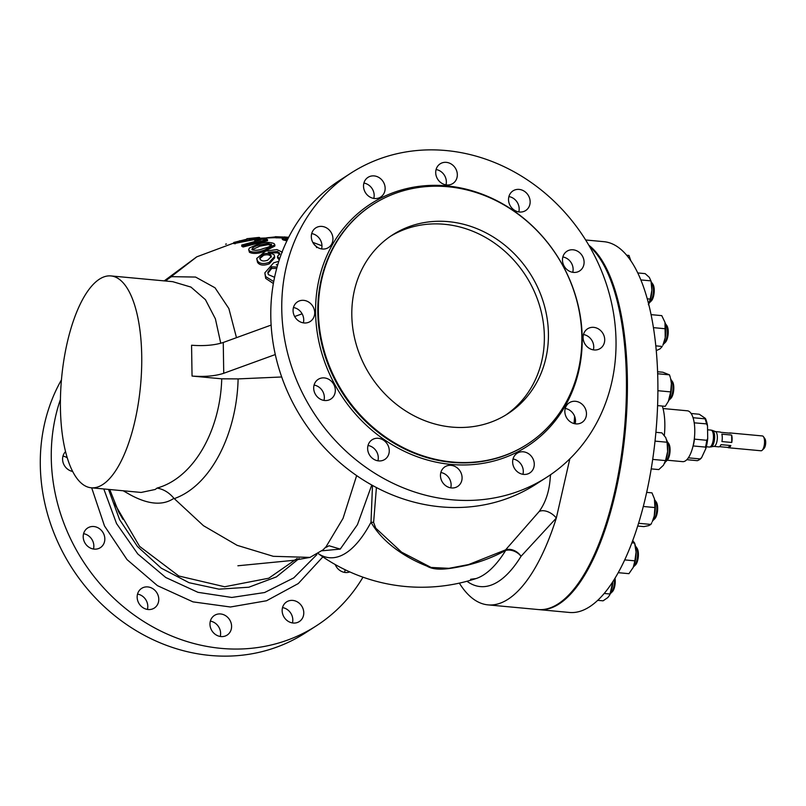 <?xml version="1.0" encoding="UTF-8"?>
<svg xmlns="http://www.w3.org/2000/svg" width="806" height="806" viewBox="0 0 806 806"><rect width="100%" height="100%" fill="white"/><g stroke="black" fill="none" stroke-linecap="round" stroke-linejoin="round"><path stroke-width="1.21" d="M451.733 427.079A106.392 94.765 -122.8 0 1 356.836 346.489A106.392 94.765 -122.8 0 1 392.462 234.949A106.392 94.765 -122.8 0 1 448.499 221.66A106.392 94.765 -122.8 0 1 543.395 302.25A106.392 94.765 -122.8 0 1 507.77 413.79A106.392 94.765 -122.8 0 1 451.733 427.079M390.447 236.289A106.392 94.765 -122.8 0 1 444.438 224.28A106.392 94.765 -122.8 0 1 538.932 303.58A106.392 94.765 -122.8 0 1 505.715 415.07M148.143 609.517A11.707 10.428 -122.8 0 1 137.705 600.651A11.707 10.428 -122.8 0 1 141.624 588.38A11.707 10.428 -122.8 0 1 147.78 586.919A11.707 10.428 -122.8 0 1 158.228 595.785A11.707 10.428 -122.8 0 1 154.309 608.056A11.707 10.428 -122.8 0 1 148.143 609.517M94.191 549.118A11.707 10.428 -122.8 0 1 83.753 540.262A11.707 10.428 -122.8 0 1 87.673 527.99A11.707 10.428 -122.8 0 1 93.839 526.53A11.707 10.428 -122.8 0 1 104.276 535.396A11.707 10.428 -122.8 0 1 100.357 547.657A11.707 10.428 -122.8 0 1 94.191 549.118M72.621 471.439A11.707 10.428 -122.8 0 1 63.321 463.249A11.707 10.428 -122.8 0 1 65.538 451.652M349.804 571.907A11.707 10.428 -122.8 0 1 345.351 572.502A11.707 10.428 -122.8 0 1 335.225 564.553M293.142 623.018A11.707 10.428 -122.8 0 1 282.705 614.152A11.707 10.428 -122.8 0 1 286.624 601.88A11.707 10.428 -122.8 0 1 292.79 600.42A11.707 10.428 -122.8 0 1 303.227 609.286A11.707 10.428 -122.8 0 1 299.308 621.557A11.707 10.428 -122.8 0 1 293.142 623.018M220.965 636.559A11.707 10.428 -122.8 0 1 210.517 627.693A11.707 10.428 -122.8 0 1 214.436 615.431A11.707 10.428 -122.8 0 1 220.602 613.96A11.707 10.428 -122.8 0 1 231.04 622.826A11.707 10.428 -122.8 0 1 227.121 635.098A11.707 10.428 -122.8 0 1 220.965 636.559M378.276 438.303A11.707 10.428 57.2 0 0 372.11 439.764A11.707 10.428 57.2 0 0 368.191 452.035A11.707 10.428 57.2 0 0 378.629 460.901A11.707 10.428 57.2 0 0 384.794 459.44A11.707 10.428 57.2 0 0 388.714 447.169A11.707 10.428 57.2 0 0 378.276 438.303M324.334 377.913A11.707 10.428 57.2 0 0 318.169 379.374A11.707 10.428 57.2 0 0 314.249 391.645A11.707 10.428 57.2 0 0 324.687 400.511A11.707 10.428 57.2 0 0 330.853 399.041A11.707 10.428 57.2 0 0 334.772 386.779A11.707 10.428 57.2 0 0 324.334 377.913M303.711 300.356A11.707 10.428 57.2 0 0 297.545 301.817A11.707 10.428 57.2 0 0 293.626 314.088A11.707 10.428 57.2 0 0 304.074 322.954A11.707 10.428 57.2 0 0 310.229 321.493A11.707 10.428 57.2 0 0 314.149 309.222A11.707 10.428 57.2 0 0 303.711 300.356M321.947 226.415A11.707 10.428 57.2 0 0 315.791 227.876A11.707 10.428 57.2 0 0 311.872 240.148A11.707 10.428 57.2 0 0 322.309 249.014A11.707 10.428 57.2 0 0 328.475 247.553A11.707 10.428 57.2 0 0 332.394 235.281A11.707 10.428 57.2 0 0 321.947 226.415M374.155 175.91A11.707 10.428 57.2 0 0 367.989 177.37A11.707 10.428 57.2 0 0 364.07 189.642A11.707 10.428 57.2 0 0 374.508 198.508A11.707 10.428 57.2 0 0 380.674 197.047A11.707 10.428 57.2 0 0 384.593 184.776A11.707 10.428 57.2 0 0 374.155 175.91M446.343 162.359A11.707 10.428 57.2 0 0 440.177 163.82A11.707 10.428 57.2 0 0 436.258 176.091A11.707 10.428 57.2 0 0 446.695 184.957A11.707 10.428 57.2 0 0 452.861 183.496A11.707 10.428 57.2 0 0 456.78 171.225A11.707 10.428 57.2 0 0 446.343 162.359M519.165 189.41A11.707 10.428 57.2 0 0 512.999 190.871A11.707 10.428 57.2 0 0 509.08 203.142A11.707 10.428 57.2 0 0 519.517 212.008A11.707 10.428 57.2 0 0 525.683 210.537A11.707 10.428 57.2 0 0 529.602 198.276A11.707 10.428 57.2 0 0 519.165 189.41M573.106 249.8A11.707 10.428 57.2 0 0 566.94 251.26A11.707 10.428 57.2 0 0 563.021 263.532A11.707 10.428 57.2 0 0 573.459 272.398A11.707 10.428 57.2 0 0 579.625 270.937A11.707 10.428 57.2 0 0 583.544 258.666A11.707 10.428 57.2 0 0 573.106 249.8M593.72 327.357A11.707 10.428 57.2 0 0 587.564 328.818A11.707 10.428 57.2 0 0 583.645 341.089A11.707 10.428 57.2 0 0 594.082 349.955A11.707 10.428 57.2 0 0 600.238 348.494A11.707 10.428 57.2 0 0 604.157 336.223A11.707 10.428 57.2 0 0 593.72 327.357M575.484 401.297A11.707 10.428 57.2 0 0 569.318 402.758A11.707 10.428 57.2 0 0 565.399 415.03A11.707 10.428 57.2 0 0 575.837 423.885A11.707 10.428 57.2 0 0 582.003 422.425A11.707 10.428 57.2 0 0 585.922 410.163A11.707 10.428 57.2 0 0 575.484 401.297M523.285 451.803A11.707 10.428 57.2 0 0 517.12 453.264A11.707 10.428 57.2 0 0 513.2 465.536A11.707 10.428 57.2 0 0 523.638 474.402A11.707 10.428 57.2 0 0 529.804 472.941A11.707 10.428 57.2 0 0 533.723 460.669A11.707 10.428 57.2 0 0 523.285 451.803M451.098 465.354A11.707 10.428 57.2 0 0 444.932 466.815A11.707 10.428 57.2 0 0 441.013 479.076A11.707 10.428 57.2 0 0 451.451 487.942A11.707 10.428 57.2 0 0 457.617 486.481A11.707 10.428 57.2 0 0 461.536 474.21A11.707 10.428 57.2 0 0 451.098 465.354M649.374 302.683A10.639 3.959 -84.7 0 0 650.059 302.159A10.639 3.959 -84.7 0 0 653.444 289.686A10.639 3.959 -84.7 0 0 651.863 282.755A10.639 3.959 -84.7 0 0 651.288 282.12M650.059 302.159L651.319 300.93A9.178 3.415 -84.7 0 0 654.24 290.18A9.178 3.415 -84.7 0 0 652.88 284.196L651.863 282.755M652.789 520.555A10.639 3.959 -84.7 0 0 652.961 520.454A10.639 3.959 -84.7 0 0 653.485 520.041A10.639 3.959 -84.7 0 0 656.749 510.561A10.639 3.959 -84.7 0 0 655.288 500.637A10.639 3.959 -84.7 0 0 654.704 499.992M653.485 520.041L654.744 518.812A9.178 3.415 -84.7 0 0 657.555 510.631A9.178 3.415 -84.7 0 0 656.296 502.067L655.288 500.637M663.378 344.142A10.639 3.959 -84.7 0 0 664.063 343.618A10.639 3.959 -84.7 0 0 667.197 335.276A10.639 3.959 -84.7 0 0 665.867 324.214A10.639 3.959 -84.7 0 0 665.293 323.579M664.063 343.618L665.323 342.389A9.178 3.415 -84.7 0 0 668.023 335.195A9.178 3.415 -84.7 0 0 666.874 325.654L665.867 324.214M665.222 462.06A10.639 3.959 -84.7 0 0 665.917 461.536A10.639 3.959 -84.7 0 0 666.935 460.166A10.639 3.959 -84.7 0 0 667.721 442.131A10.639 3.959 -84.7 0 0 667.136 441.487M665.917 461.536L667.177 460.307A9.178 3.415 -84.7 0 0 668.053 459.128A9.178 3.415 -84.7 0 0 668.728 443.572L667.721 442.131M668.94 400.108A10.639 3.959 -84.7 0 0 669.635 399.585A10.639 3.959 -84.7 0 0 671.942 395.142A10.639 3.959 -84.7 0 0 671.438 380.18A10.639 3.959 -84.7 0 0 670.854 379.545M669.635 399.585L670.884 398.355A9.178 3.415 -84.7 0 0 672.879 394.527A9.178 3.415 -84.7 0 0 672.446 381.621L671.438 380.18M610.384 593.488A10.639 3.959 -84.7 0 0 611.079 592.964A10.639 3.959 -84.7 0 0 614.404 579.151M611.079 592.964L612.328 591.735A9.178 3.415 -84.7 0 0 615.008 578.164M633.536 566.709A10.639 3.959 -84.7 0 0 634.221 566.185A10.639 3.959 -84.7 0 0 637.486 556.704A10.639 3.959 -84.7 0 0 636.035 546.78A10.639 3.959 -84.7 0 0 635.45 546.146M634.221 566.185L635.481 564.966A9.178 3.415 -84.7 0 0 638.302 556.785A9.178 3.415 -84.7 0 0 637.042 548.221L636.035 546.78M715.355 431.573L720.121 432.016A7.445 2.771 95.3 0 1 720.796 432.318L730.629 433.235A7.445 2.771 95.3 0 0 729.954 432.933L762.395 435.945A7.445 2.771 -84.7 0 1 763.443 436.671A7.445 2.771 -84.7 0 1 764.551 441.527A7.445 2.771 -84.7 0 1 762.174 450.262A7.445 2.771 -84.7 0 1 761.015 450.776L728.574 447.763A7.445 2.771 95.3 0 1 727.889 447.451L719.466 446.665M729.229 433.104A7.445 2.771 95.3 0 1 729.954 432.933M715.204 431.553A7.445 2.771 95.3 0 1 715.496 431.623A7.445 2.771 95.3 0 1 717.36 437.134A7.445 2.771 95.3 0 1 714.126 446.373L709.411 447.048A8.513 3.174 -84.7 0 0 713.451 436.469A8.513 3.174 -84.7 0 0 710.983 430.092L707.567 429.779M731.636 435.069L721.813 434.152A7.445 2.771 95.3 0 1 722.277 437.598A7.445 2.771 95.3 0 1 721.924 441.557L731.757 442.474L731.636 435.069A7.445 2.771 95.3 0 1 732.11 438.504A7.445 2.771 95.3 0 1 731.757 442.474M763.443 436.671L764.914 438.766A5.32 1.985 95.3 0 1 765.7 442.232A5.32 1.985 95.3 0 1 764.007 448.468L762.174 450.262M663.036 408.531L687.387 410.798A25.53 9.511 95.3 0 1 694.732 433.497A25.53 9.511 95.3 0 1 685.412 460.871A25.53 9.511 95.3 0 1 682.652 461.647L667.267 460.216M662.341 406.053A37.237 13.873 95.3 0 1 664.315 435.482M588.813 245.215A186.186 69.366 95.3 0 1 625.748 425.649A186.186 69.366 95.3 0 1 559.062 603.976A186.186 69.366 95.3 0 1 538.972 609.618A186.186 69.366 95.3 0 1 538.489 609.568M585.64 239.976L603.976 241.689A186.186 69.366 95.3 0 1 657.535 407.151A186.186 69.366 95.3 0 1 589.539 606.807A186.186 69.366 95.3 0 1 569.449 612.459L538.972 609.618M589.599 246.555A186.186 69.366 95.3 0 1 626.393 378.276A186.186 69.366 95.3 0 1 537.995 609.527L487.973 604.873A186.186 69.366 95.3 0 1 459.339 583.131M376.412 487.539L373.611 522.449L375.707 528.132L401.579 552.16L431.089 567.444L448.992 568.321L468.548 564.573L505.564 549.883L539.123 511.558C545.622 502.551 549.319 491.358 550.216 477.968L550.599 474.704M123.187 490.773L130.33 494.834C148.385 504.637 162.913 505.795 173.925 498.31L203.455 525.693L237.125 545.33L273.294 556.311L309.978 557.409L323.055 549.853L326.077 546.72L343.054 518.359L356.645 475.6M114.402 503.367L139.549 546.337L178.791 575.998L224.652 586.758L268.751 578.214L297.152 558.477M299.147 558.477L276.377 576.905L248.812 587.221L218.99 589.156L189.067 582.708L161.22 568.149L137.504 546.569L119.59 519.638L108.518 489.403M99.46 279.148A106.392 39.645 95.3 0 1 110.936 275.924A106.392 39.645 95.3 0 1 141.544 370.478A106.392 39.645 95.3 0 1 102.684 484.567A106.392 39.645 95.3 0 1 91.209 487.791A106.392 39.645 95.3 0 1 60.601 393.237A106.392 39.645 95.3 0 1 99.46 279.148M91.209 487.791L141.141 492.446L155.256 489.464L157.019 488.083C194.246 477.807 220.31 429.669 221.741 378.82L238.123 378.901C236.843 432.5 211.938 484.114 175.859 498.027L174.267 498.733M192.05 376.059L191.566 345.24C204.12 346.167 214.678 345.25 223.252 342.479L223.736 373.289C215.182 376.059 204.623 376.976 192.05 376.059L221.741 378.82M220.753 343.265L215.393 318.823L205.439 299.671L190.951 287.087L172.746 281.677L110.936 275.924M103.793 488.96L116.538 523.557L137.766 553.944L165.744 577.489L197.964 592.329L231.785 597.458L264.6 592.531L293.757 577.882L316.899 554.588M466.986 581.267A168.686 62.848 95.3 0 0 521.049 556.281A12.765 9.46 31.6 0 0 509.876 550.125A12.765 9.46 31.6 0 0 505.664 550.448A12.765 1.491 61.6 0 1 505.564 549.883A12.765 9.833 40.9 0 1 510.329 549.45A12.765 9.833 40.9 0 1 521.049 556.281L556.321 518.046A186.186 69.366 95.3 0 1 487.973 604.873M350.882 173.139L339.91 180.222A180.866 161.099 57.2 0 0 279.339 369.833A180.866 161.099 57.2 0 0 440.66 506.833A180.866 161.099 57.2 0 0 535.93 484.245L546.911 477.162A180.866 161.099 57.2 0 0 607.482 287.551A180.866 161.099 57.2 0 0 446.151 150.551A180.866 161.099 57.2 0 0 350.882 173.139A180.866 161.099 57.2 0 0 290.311 362.76A180.866 161.099 57.2 0 0 451.642 499.76A180.866 161.099 57.2 0 0 546.911 477.162M362.982 577.187A180.866 161.099 -122.8 0 1 316.415 625.778A180.866 161.099 -122.8 0 1 221.146 648.377A180.866 161.099 -122.8 0 1 60.43 399.413M316.415 625.778L305.444 632.861A180.866 161.099 -122.8 0 1 210.175 655.449A180.866 161.099 -122.8 0 1 63.996 554.548A180.866 161.099 -122.8 0 1 61.447 379.848M452.277 461.999A142.571 126.985 57.2 0 0 527.376 444.187A142.571 126.985 57.2 0 0 575.111 294.724A142.571 126.985 57.2 0 0 447.955 186.74A142.571 126.985 57.2 0 0 372.856 204.543A142.571 126.985 57.2 0 0 325.12 354.005A142.571 126.985 57.2 0 0 452.277 461.999M137.534 594.093A11.707 10.428 -122.8 0 1 147.417 609.427M83.582 533.693A11.707 10.428 -122.8 0 1 93.466 549.027M62.969 456.136A11.707 10.428 -122.8 0 1 67.22 457.768M345.008 569.681A11.707 10.428 -122.8 0 1 344.625 572.411M282.533 607.593A11.707 10.428 -122.8 0 1 292.427 622.927M210.356 621.134A11.707 10.428 -122.8 0 1 220.24 636.468M569.832 458.815L556.321 518.046A12.765 7.677 36.3 0 0 539.123 511.558M574.084 423.573L574.597 416.249M318.38 553.682A153.926 57.347 95.3 0 0 371.002 522.228C383.203 543.466 406.325 557.964 427.009 566.134C436.358 571.807 452.539 568.2 466.019 565.48C479.923 562.245 493.131 557.238 505.664 550.448A163.195 60.803 95.3 0 1 476.024 578.577L470.623 579.262M368.02 445.476A11.707 10.428 -122.8 0 1 377.913 460.81M314.078 385.077A11.707 10.428 -122.8 0 1 323.962 400.411M293.465 307.529A11.707 10.428 -122.8 0 1 303.348 322.863M311.7 233.589A11.707 10.428 -122.8 0 1 321.584 248.923M363.899 183.073A11.707 10.428 -122.8 0 1 373.793 198.407M436.086 169.532A11.707 10.428 -122.8 0 1 445.97 184.866M508.908 196.573A11.707 10.428 -122.8 0 1 518.792 211.907M562.85 256.973A11.707 10.428 -122.8 0 1 572.744 272.307M583.473 334.53A11.707 10.428 -122.8 0 1 593.357 349.864M565.228 408.461A11.707 10.428 -122.8 0 1 575.121 423.795M513.029 458.977A11.707 10.428 -122.8 0 1 522.913 474.311M440.842 472.518A11.707 10.428 -122.8 0 1 450.735 487.852M223.252 342.479L271.118 325.08M294.664 316.526L302.119 313.816M223.736 373.289L275.289 354.549M371.768 485.031L357.431 524.686L340.243 549.098L322.088 550.79M373.611 522.449A12.765 7.486 163.6 0 0 371.002 522.228L372.493 485.434M281.687 376.976L238.123 378.901M165.442 280.992L170.791 276.962L172.383 276.67L195.576 277.062L215.011 287.782L228.874 308.557L236.48 337.664M165.23 280.982L170.449 277.304M173.925 498.31C169.149 492.577 163.517 489.161 157.019 488.083M324.969 547.889L329.08 545.763L340.243 549.098M279.904 258.001L279.138 258.353L277.476 256.348L279.853 253.83L277.596 251.492L268.207 252.298L273.98 254.585L274.614 256.439L269.164 262.363C263.512 264.308 259.623 263.814 257.507 260.872L256.711 258.474L265.557 251.15L276.911 249.558L282.372 252.238M257.507 260.872L257.527 262.363C259.623 265.355 263.512 265.859 269.194 263.884L274.645 257.86L274.614 256.439M256.711 258.474L257.527 262.363M269.164 262.363L269.194 263.884M277.596 251.492L277.617 252.832L279.712 254.515M271.38 252.802L277.617 252.832M279.46 252.792L279.481 254.152M277.476 256.348L277.496 257.769L279.158 259.804L279.138 258.353M254.787 239.755L266.645 239.201L267.501 239.563L267.521 240.712L243.08 246.999L241.75 246.253L241.729 245.044L260.771 239.906L254.787 239.755L254.797 240.893L255.744 240.944M246.868 238.697L258.726 237.448L259.572 237.498L259.592 238.586L233.811 243.614L233.79 242.465L246.878 239.181M275.34 236.692L288.699 237.246L275.34 236.692L275.35 237.76L282.453 237.971M284.387 236.934L285.133 236.974M287.42 239.795L282.946 238.747L282.966 239.876L286.906 240.863M313.866 244.087L316.426 246.676M265.093 249.769L265.114 251.079L274.866 246.042L274.856 244.802L265.093 249.769C258.585 252.389 253.356 252.792 249.407 250.958L249.427 252.278C253.265 254.152 258.494 253.759 265.114 251.079M249.407 250.958L248.671 249.538L249.427 247.986L258.424 243.996C265.063 242.062 270.312 241.941 274.141 243.634L274.856 244.802M273.718 281.566L265.648 276.569L264.831 272.861L273.637 262.837L278.816 261.285M265.648 276.569L265.678 278.372L273.365 283.541M264.831 272.861L265.678 278.372M277.899 264.237L276.307 264.821L277.657 265.073M226.405 243.966L225.579 244.208M240.017 240.722L196.805 256.822L170.791 276.962M248.671 249.538L249.427 252.278M283.027 238.919L282.966 239.876M275.34 236.914L266.574 237.82M283.007 237.81L282.946 238.747L283.007 237.81L288.488 237.669M276.66 236.833L276.67 237.911M259.572 237.498L235.11 242.697L235.13 243.845M235.11 242.697L233.79 242.465M267.501 239.563L243.059 245.759L243.08 246.999M243.059 245.759L241.729 245.044M267.924 273.224L271.693 268.448L276.72 268.398M277.093 267.018L271.672 266.836L267.844 272.357L268.348 274.614L274.564 277.294M271.672 266.836L271.693 268.448M259.764 244.943C254.374 246.213 251.855 247.835 252.218 249.81C255.452 250.726 259.3 250.263 263.764 248.399C269.133 247.15 271.642 245.739 271.31 244.168L271.33 245.387L268.267 244.661L268.247 243.442L259.764 244.943L259.784 246.173L268.267 244.661M271.662 244.752L268.247 243.442M252.137 249.729L259.784 246.173M251.875 249.125L252.218 249.81M288.296 238.032L285.445 238.425L287.732 239.17M270.786 254.998C269.496 253.326 267.098 252.973 263.572 253.94L259.713 257.9L260.207 259.351C261.607 261.194 264.106 261.456 267.723 260.157L271.33 256.459L270.786 254.998L271.219 257.174M259.834 258.615L263.592 255.321C267.108 254.333 269.516 254.686 270.806 256.399M263.572 253.94L263.592 255.321M705.048 418.828L705.391 418.415A22.79 8.493 95.3 0 1 707.507 425.79L706.499 423.885A23.404 8.725 -84.7 0 0 705.048 418.828L693.049 417.71M691.125 413.488L699.296 414.254L705.391 418.415M707.507 425.79L707.708 438.565A22.79 8.493 95.3 0 1 705.865 448.499L701.593 457.707A22.79 8.493 95.3 0 1 699.185 459.813L698.197 460.317A23.404 8.725 -84.7 0 0 700.001 458.916L688.334 457.838M694.208 422.818L706.499 423.885M705.865 448.499L705.492 447.098A23.404 8.725 -84.7 0 0 706.751 440.288L694.47 439.139L694.44 437.628M706.751 440.288L707.708 438.565M700.001 458.916L701.593 457.707M692.918 446.574L693.2 445.95L705.492 447.098M686.823 459.692L697.291 460.669A23.404 8.725 -84.7 0 0 698.197 460.317M694.47 439.139A23.404 8.725 95.3 0 1 693.2 445.95M713.975 446.403L718.74 446.846A7.445 2.771 95.3 0 0 720.987 444.65L730.82 445.557L727.889 447.451M730.82 445.557A7.445 2.771 95.3 0 1 728.574 447.763M630.766 260.6L628.972 255.431L626.685 255.21M631.864 542.801L634.624 543.063L635.158 544.977A15.959 5.944 95.3 0 1 636.075 552.08A15.959 5.944 95.3 0 1 633.234 567.384A15.959 5.944 95.3 0 1 633.032 567.807A15.959 5.944 95.3 0 1 632.972 567.928M618.192 572.673L628.942 573.671L633.234 567.384L634.896 560.845L624.68 559.898M632.69 540.594L634.624 543.063L636.075 552.08L634.896 560.845M612.872 581.569A15.959 5.944 95.3 0 1 612.55 585.045A15.959 5.944 95.3 0 1 609.88 594.586L609.517 595.312L610.021 594.012L604.168 593.468M597.709 600.329L603.079 600.833L607.865 597.538L609.517 595.312M612.812 581.67L610.021 594.012M657.595 405.609L665.262 406.325L668.355 401.368L670.683 391.897L671.398 383.495L670.562 378.367A15.959 5.944 95.3 0 1 671.398 383.495A15.959 5.944 95.3 0 1 669.292 399.232A15.959 5.944 95.3 0 1 668.436 401.207A15.959 5.944 95.3 0 1 668.386 401.307M657.898 390.709L670.683 391.897M670.3 377.43L669.484 374.85L657.676 373.752M657.605 371.747L662.875 372.231L669.484 374.85M666.774 440.066A15.959 5.944 95.3 0 1 666.854 440.318A15.959 5.944 95.3 0 1 667.62 451.541A15.959 5.944 95.3 0 1 664.728 463.158A15.959 5.944 95.3 0 1 664.648 463.309M651.198 468.88L658.804 469.586L663.479 465.213L665.524 460.599L667.62 451.541L667.086 442.242L655.016 441.114M652.689 459.4L665.524 460.599M655.893 432.308L661.907 432.872L665.806 437.678L667.086 442.242M665 322.4L664.98 322.329A15.959 5.944 95.3 0 1 665 322.4A15.959 5.944 95.3 0 1 665.222 337.734A15.959 5.944 95.3 0 1 662.875 345.24L665.222 337.734L664.98 322.329L661.776 315.64L651.097 314.642M655.812 345.855L662.26 346.449L660.064 348.847L656.275 350.62M653.454 327.649L665.544 328.777M646.654 492.365L651.983 492.859L654.391 498.733A15.959 5.944 95.3 0 1 654.422 498.823A15.959 5.944 95.3 0 1 654.774 500.325A15.959 5.944 95.3 0 1 654.22 516.112A15.959 5.944 95.3 0 1 652.286 521.663L654.22 516.112L654.935 507.558L643.279 506.47M637.677 526.036L643.853 526.61L648.679 525.643L650.875 524.434L651.742 522.772M638.543 523.285L650.875 524.434M654.422 498.823L654.935 507.558M647.289 298.814L650.251 299.086L651.893 290.089L650.996 280.941A15.959 5.944 95.3 0 1 651.893 290.089A15.959 5.944 95.3 0 1 648.87 303.781A15.959 5.944 95.3 0 1 648.85 303.812L648.699 304.124M640.891 279.924L650.895 280.861L649.334 277.365L645.143 273.627L637.798 272.942M648.367 304.708L650.251 299.086M715.496 431.623L712.575 430.475A8.332 3.103 95.3 0 1 714.65 436.63A8.332 3.103 95.3 0 1 711.033 446.967M446.705 185.884A144.274 128.497 57.2 0 0 315.589 312.738A144.274 128.497 57.2 0 0 451.088 464.427A144.274 128.497 57.2 0 0 582.204 337.563A144.274 128.497 57.2 0 0 446.705 185.884M372.856 204.543L372.291 204.915A142.571 126.985 57.2 0 0 324.546 354.378A142.571 126.985 57.2 0 0 451.713 462.362A142.571 126.985 57.2 0 0 526.802 444.559L527.376 444.187M322.863 556.875L298.27 583.564L266.554 600.752L230.415 606.999L192.987 601.87L157.452 585.66L127.026 559.596L104.498 525.955L91.672 487.832M712.575 430.475L710.983 430.092M237.891 565.772L293.525 560.341L309.978 557.409M109.767 489.524L118.653 511.971L123.016 519.386M318.35 553.702A175.547 175.547 0 0 0 476.024 578.577M316.526 246.374L316.546 247.583M196.654 256.902L164.222 280.881M321.967 245.78L312.778 242.354M275.35 237.679L259.582 238.223M282.231 238.203L282.241 239.311M706.328 446.756L709.411 447.048"/></g></svg>
